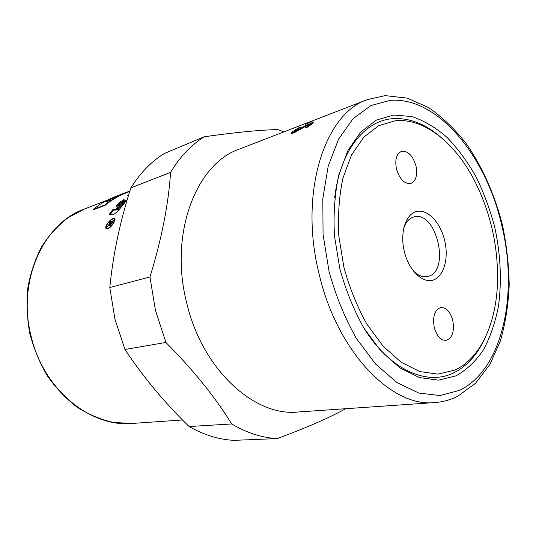 <?xml version="1.0" encoding="UTF-8"?>
<svg xmlns="http://www.w3.org/2000/svg" width="536" height="536" viewBox="0 0 536 536"><rect width="100%" height="100%" fill="white"/><g stroke="black" fill="none" stroke-linecap="round" stroke-linejoin="round"><path stroke-width="0.8" d="M395.226 120.774C423.983 117.793 454.635 142.663 473.938 179.506C490.902 212.645 498.728 247.813 497.408 285.018C495.606 324.675 479.928 358.892 454.649 370.142L437.912 374.121L419.768 371.569L401.156 362.215L383.16 346.223L366.912 324.24C357.278 306.974 349.619 288.06 343.951 267.484L338.846 236.275C337.754 215.499 339.107 196.149 342.906 178.227L351.556 154.938L363.756 137.203L378.63 125.732L395.226 120.774M485 338.082C477.308 354.986 466.601 366.704 452.88 373.23C426.401 385.913 389.471 369.666 363.649 327.677M334.712 197.59C340.045 150.944 364.433 120.868 392.218 118.717C408.727 117.525 424.72 123.528 440.203 136.714M413.135 270.687C417.799 275.437 422.495 277.413 427.232 276.603L428.391 276.315C450.602 270.734 436.297 210.581 414.207 216.825L413.946 216.886C409.316 218.165 405.893 221.944 403.688 228.222M416.827 211.419C427.735 208.96 440.505 222.661 444.666 240.496C448.98 258.285 443.868 276.73 433.182 280.06C422.569 283.658 408.733 270.291 404.285 251.317C399.682 232.383 405.859 213.596 416.827 211.419M434.247 327.449C432.458 316.434 434.642 309.781 440.813 307.503C446.28 307.416 450.274 311.724 452.779 320.428C454.608 331.489 452.357 338.142 446.032 340.387C440.679 340.387 436.753 336.072 434.247 327.449M415.97 165.832C417.698 175.178 415.963 181.061 410.757 183.473C404.425 184.103 399.662 179.279 396.452 168.987C394.751 159.701 396.432 153.839 401.484 151.387C407.95 150.656 412.774 155.467 415.97 165.832M367.348 99.616L239.351 149.109C196.417 163.507 168.88 233.435 186.642 302.693C202.132 369.612 254.56 416.767 297.842 412.017L434.75 402.57C392.124 407.728 337.151 352.266 319.088 273.876C298.639 192.679 324.843 113.29 367.348 99.616L384.674 95.723M189.067 426.529C204.042 435.038 219.043 439.641 234.071 440.337L277.3 438.589C262.144 437.838 246.942 432.967 231.699 423.963C215.459 397.478 193.53 370.309 165.912 342.457L124.955 349.485C143.038 376.728 164.405 402.409 189.067 426.529L231.699 423.963M283.812 131.916L277.889 129.591C259.746 129.98 235.197 132.379 204.236 136.781L164.378 153.47C151.38 161.477 140.218 172.94 130.891 187.868C120.131 221.107 113.096 254.325 109.8 287.531L114.945 319.155L124.955 349.485M339.804 268.596L334.451 235.793C333.318 213.958 334.772 193.643 338.799 174.843L347.938 150.469L360.802 131.963L376.446 120.071L393.846 115.006L412.023 116.593C424.224 120.741 435.942 127.715 447.178 137.524C457.918 148.693 467.546 161.785 476.055 176.806C483.794 192.632 490.011 209.388 494.708 227.083C500.624 254.352 501.877 280.723 498.467 306.19C495.298 322.35 490.34 336.822 483.599 349.606C475.881 361.11 466.688 369.86 456.009 375.85L438.515 380.145L419.514 377.605L399.99 367.924L381.069 351.234L363.978 328.206C353.827 310.089 345.774 290.217 339.804 268.596M109.8 287.531L149.953 276.991L155.46 310.391L165.912 342.457M345.398 408.733L345.13 409.035C329.111 417.859 306.505 427.708 277.3 438.589M114.114 222.212C111.468 226.674 108.915 228.932 106.443 228.966C105.465 228.436 105.512 227.07 106.59 224.859C109.445 220.477 112.091 218.306 114.51 218.34C115.307 218.802 115.18 220.095 114.114 222.212M106.604 229.013L106.409 228.075M107.12 228.631L106.818 228.41C109.043 228.383 111.341 226.36 113.733 222.346C114.691 220.437 114.805 219.271 114.081 218.849C111.897 218.822 109.525 220.785 106.966 224.731C106.001 226.708 105.947 227.941 106.818 228.41M122.59 204.819L125.632 201.576M122.737 204.987L122.195 204.337M110.295 214.32L113.619 210.052L116.319 210.032L115.749 209.395L120.024 203.734L117.645 205.147L115.87 207.13L116.754 205.201L119.957 201.958L124.144 199.707C124.62 199.988 124.091 200.94 122.55 202.568L116.66 209.395L117.237 210.032L119.106 209.543M119.086 204.008L124.238 200.37M120.66 204.611L120.118 203.854M116.319 210.032L116.748 209.496M126.128 200.451L125.947 200.149C126.396 200.451 125.933 201.369 124.553 202.916L117.853 211.258L113.733 214.474L109.284 214.286L113.056 209.409L115.749 209.395M116.66 209.395L117.518 209.402L119.629 207.854L121.585 205.469L122 204.196L125.88 200.116M113.619 210.052L113.056 209.409M128.372 195.988L127.742 195.332L128.808 194.548M115.019 219.653L114.403 219.137M114.161 218.896L114.959 218.849M112.681 221.522L111.347 221.998L110.249 224.751L112.935 221.73M110.235 225.455L110.429 224.892M109.987 222.474L109.491 222.058L113.531 220.631L112.212 223.103L110.088 225.515L109.706 225.549L109.793 224.303L106.932 227.003L110.885 222.159L109.096 222.795L109.491 222.058M110.135 224.577L109.793 224.303M129.752 191.479L126.322 192.806C118.744 195.734 111.635 199.921 104.989 205.368L93.485 209.744L93.251 209.402L104.755 205.02C111.408 199.573 118.523 195.379 126.107 192.444L129.873 191.104M204.236 136.781C191.144 144.948 179.929 156.807 170.575 172.351L130.891 187.868M149.953 276.991C161.604 239.203 168.478 204.323 170.575 172.351M299.678 129.692L293.413 133.029L291.229 133.504L292.2 131.856L298.914 127.695L300.535 127.22L294.565 130.952L294.07 131.749L295.202 131.488L304.877 125.886L313.513 122.201L312.468 123.555L307.644 127.012L306.043 127.876L305.466 128.004L305.694 127.575L310.016 124.499L310.525 123.796L309.393 124.097L299.678 129.692M305.614 124.392L314.076 120.245L305.614 124.392M291.885 133.491L294.076 131.762L294.519 132.573M298.284 130.57L298.029 130.094M305.078 126.295L304.877 125.886M310.719 124.191L312.568 123.481M306.445 127.702L306.183 127.22M104.989 205.368L104.755 205.02M114.369 197.402L111.173 198.876L114.403 197.469M126.107 192.444L114.51 196.94C106.966 199.854 99.877 204.008 93.251 209.402M110.47 198.916L116.52 196.323L109.579 199.68L114.101 197.308L110.47 198.916M114.851 196.866L122.148 193.985L114.851 196.866M104.734 202.012L110.798 199.452L107.287 201.603L108.165 200.732L104.734 202.012M108.352 200.109L110.007 199.157M114.128 197.362L114.731 197.074M114.771 197.054L116.379 196.444M109.92 199.546L111.924 198.481M111.173 198.876L112.607 198.347M105.177 201.844L110.369 199.707M107.086 201.637L108.279 200.752M459.473 390.382L440.063 395.535L418.871 393.082L396.988 382.59L375.689 364.145L356.386 338.457C344.909 318.15 335.804 295.818 329.064 271.471L323.067 234.54L322.819 198.635L328.206 166.126L338.645 138.971L353.224 118.536L370.852 105.592L390.349 100.319C438.14 96.648 486.199 156.626 501.73 225.2C518.553 293.46 502.902 369.726 459.473 390.382M84.554 208.96L68.146 217.663C57.968 225.468 49.145 235.163 41.661 246.748C35.135 259.257 30.539 272.918 27.852 287.731C26.385 302.94 27.048 318.257 29.849 333.673C33.848 348.829 39.744 362.979 47.523 376.131C56.233 388.412 66.189 398.838 77.398 407.394C89.09 414.717 101.197 419.755 113.719 422.509L132.265 423.44C90.745 427.594 43.644 390.054 31.182 336.507C16.69 281.159 43.557 223.204 84.554 208.96L107.388 200.129M121.96 205.911L121.585 205.469M120.037 208.316L119.629 207.854M118.101 210.038L117.518 209.402M124.211 200.377L123.709 199.673M124.118 200.384L123.622 199.68M120.466 202.648L119.957 201.958M117.15 205.69L116.754 205.201M119.83 205.549L119.414 205.047M110.852 225.033L110.476 224.738M292.683 132.781L292.2 131.856M299.088 128.057L298.914 127.695M295.537 132.097L295.202 131.488M311.711 123.796L311.255 122.831M305.889 127.93L305.694 127.575M310.337 125.143L310.016 124.499M456.692 396.774C449.811 400.07 442.495 402.007 434.75 402.57M132.265 423.44L182.528 419.969M114.871 218.655L114.51 218.34M110.731 225.133L110.249 224.751M457.597 396.332L475.533 383.294L489.891 364.453L500.343 341.05C505.381 323.617 508.336 305.018 509.2 285.246C508.899 265.146 506.634 244.992 502.393 224.778C494.735 194.816 482.367 166.85 466.153 143.534C454.702 128.941 442.173 116.955 428.565 107.575L407.306 98.128L385.491 95.663M310.96 124.687L310.599 123.957"/></g></svg>
